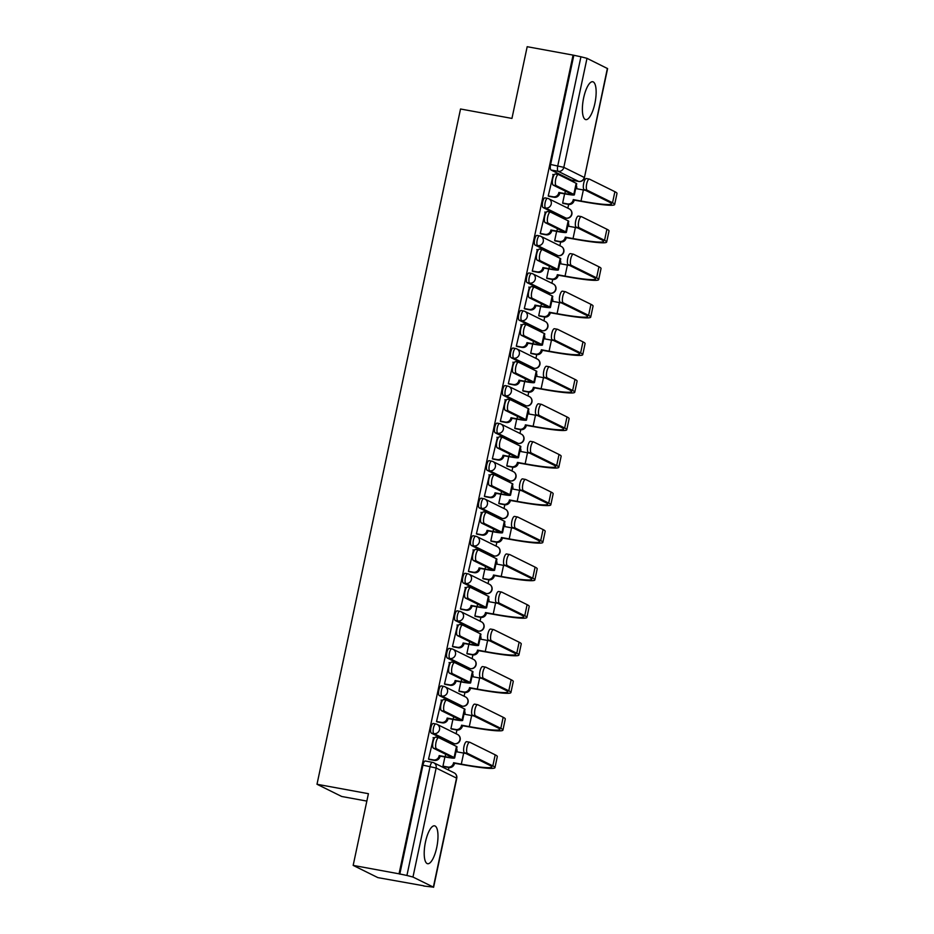 <?xml version="1.0" encoding="UTF-8"?>
<svg xmlns="http://www.w3.org/2000/svg" width="934" height="934" viewBox="0 0 934 934"><rect width="100%" height="100%" fill="white"/><g stroke="black" fill="none" stroke-linecap="round" stroke-linejoin="round"><path stroke-width="1.4" d="M433.388 723.511A4.939 1.553 100.4 0 0 433.259 723.465A4.939 1.553 100.4 0 0 430.924 727.609A4.939 1.553 100.4 0 0 431.345 733.132L433.878 733.599A4.939 1.553 -79.6 0 1 433.458 728.076A4.939 1.553 -79.6 0 1 435.793 723.932A4.939 1.553 -79.6 0 1 435.921 723.978A4.939 4.67 116.3 0 1 439.517 729.629A4.939 4.67 -63.7 0 1 433.878 733.599L454.274 743.686A4.939 4.67 -63.7 0 0 457.485 734.439A4.939 4.939 0 0 1 454.403 743.733A4.939 1.553 -79.6 0 1 454.274 743.686L451.741 743.219L431.345 733.132M441.373 685.965A4.939 1.553 100.4 0 0 441.233 685.918A4.939 1.553 100.4 0 0 438.898 690.063A4.939 1.553 100.4 0 0 439.319 695.596L441.864 696.052A4.939 1.553 -79.6 0 1 441.443 690.53A4.939 1.553 -79.6 0 1 443.767 686.385A4.939 1.553 -79.6 0 1 443.907 686.432A4.939 4.67 116.3 0 1 447.491 692.094A4.939 4.67 -63.7 0 1 441.864 696.052L462.248 706.139A4.939 4.67 -63.7 0 0 465.459 696.904A4.939 4.939 0 0 1 462.388 706.186A4.939 1.553 -79.6 0 1 462.248 706.139L459.715 705.672L439.319 695.596M449.347 648.429A4.939 1.553 100.4 0 0 449.219 648.383A4.939 1.553 100.4 0 0 446.884 652.527A4.939 1.553 100.4 0 0 447.304 658.05L449.838 658.517A4.939 1.553 -79.6 0 1 449.417 652.994A4.939 1.553 -79.6 0 1 451.752 648.85A4.939 1.553 -79.6 0 1 451.881 648.885A4.939 4.67 116.3 0 1 455.477 654.547A4.939 4.67 -63.7 0 1 449.838 658.517L470.234 668.604A4.939 4.67 -63.7 0 0 473.445 659.357A4.939 4.939 0 0 1 470.362 668.639A4.939 1.553 -79.6 0 1 470.234 668.604L467.701 668.137L447.304 658.05M457.333 610.883A4.939 1.553 100.4 0 0 457.193 610.836A4.939 1.553 100.4 0 0 454.858 614.981A4.939 1.553 100.4 0 0 455.278 620.515L457.823 620.97A4.939 1.553 -79.6 0 1 457.403 615.448A4.939 1.553 -79.6 0 1 459.726 611.303A4.939 1.553 -79.6 0 1 459.867 611.35A4.939 4.67 116.3 0 1 463.451 617A4.939 4.67 -63.7 0 1 457.823 620.97L478.208 631.057A4.939 4.67 -63.7 0 0 481.419 621.822A4.939 4.939 0 0 1 478.348 631.104A4.939 1.553 -79.6 0 1 478.208 631.057L475.675 630.59L455.278 620.515M465.307 573.336A4.939 1.553 100.4 0 0 465.179 573.301A4.939 1.553 100.4 0 0 462.844 577.446A4.939 1.553 100.4 0 0 463.264 582.968L465.797 583.435A4.939 1.553 -79.6 0 1 465.377 577.901A4.939 1.553 -79.6 0 1 467.712 573.756A4.939 1.553 -79.6 0 1 467.841 573.803A4.939 4.67 116.3 0 1 471.437 579.465A4.939 4.67 -63.7 0 1 465.797 583.435L486.194 593.51A4.939 4.67 -63.7 0 0 489.404 584.275A4.939 4.939 0 0 1 486.322 593.557A4.939 1.553 -79.6 0 1 486.194 593.51L483.66 593.055L463.264 582.968M473.293 535.801A4.939 1.553 100.4 0 0 473.153 535.754A4.939 1.553 100.4 0 0 470.818 539.899A4.939 1.553 100.4 0 0 471.238 545.421L473.783 545.888A4.939 1.553 -79.6 0 1 473.363 540.366A4.939 1.553 -79.6 0 1 475.686 536.221A4.939 1.553 -79.6 0 1 475.826 536.268A4.939 4.67 116.3 0 1 479.411 541.918A4.939 4.67 -63.7 0 1 473.783 545.888L494.168 555.975A4.939 4.67 -63.7 0 0 497.378 546.729A4.939 4.939 0 0 1 494.308 556.022A4.939 1.553 -79.6 0 1 494.168 555.975L491.634 555.508L471.238 545.421M481.267 498.254A4.939 1.553 100.4 0 0 481.138 498.207A4.939 1.553 100.4 0 0 478.803 502.352A4.939 1.553 100.4 0 0 479.224 507.886L481.757 508.353A4.939 1.553 -79.6 0 1 481.337 502.819A4.939 1.553 -79.6 0 1 483.672 498.674A4.939 1.553 -79.6 0 1 483.8 498.721A4.939 4.67 116.3 0 1 487.396 504.383A4.939 4.67 -63.7 0 1 481.757 508.353L502.153 518.428A4.939 4.67 -63.7 0 0 505.364 509.193A4.939 4.939 0 0 1 502.282 518.475A4.939 1.553 -79.6 0 1 502.153 518.428L499.608 517.973L479.224 507.886M489.253 460.719A4.939 1.553 100.4 0 0 489.112 460.672A4.939 1.553 100.4 0 0 486.777 464.817A4.939 1.553 100.4 0 0 487.198 470.339L489.731 470.806A4.939 1.553 -79.6 0 1 489.323 465.284A4.939 1.553 -79.6 0 1 491.646 461.139A4.939 1.553 -79.6 0 1 491.786 461.186A4.939 4.67 116.3 0 1 495.37 466.837A4.939 4.67 -63.7 0 1 489.731 470.806L510.127 480.893A4.939 4.67 -63.7 0 0 513.338 471.647A4.939 4.939 0 0 1 510.268 480.94A4.939 1.553 -79.6 0 1 510.127 480.893L507.594 480.426L487.198 470.339M497.227 423.172A4.939 1.553 100.4 0 0 497.098 423.125A4.939 1.553 100.4 0 0 494.763 427.27A4.939 1.553 100.4 0 0 495.183 432.804L497.717 433.259A4.939 1.553 -79.6 0 1 497.297 427.737A4.939 1.553 -79.6 0 1 499.632 423.592A4.939 1.553 -79.6 0 1 499.76 423.639A4.939 4.67 116.3 0 1 503.356 429.301A4.939 4.67 -63.7 0 1 497.717 433.259L518.113 443.346A4.939 4.67 -63.7 0 0 521.324 434.112A4.939 4.939 0 0 1 518.242 443.393A4.939 1.553 -79.6 0 1 518.113 443.346L515.568 442.879L495.183 432.804M505.201 385.637A4.939 1.553 100.4 0 0 505.072 385.59A4.939 1.553 100.4 0 0 502.737 389.735A4.939 1.553 100.4 0 0 503.157 395.257L505.691 395.724A4.939 1.553 -79.6 0 1 505.282 390.202A4.939 1.553 -79.6 0 1 507.606 386.057A4.939 1.553 -79.6 0 1 507.746 386.092A4.939 4.67 116.3 0 1 511.33 391.755A4.939 4.67 -63.7 0 1 505.691 395.724L526.087 405.811A4.939 4.67 -63.7 0 0 529.298 396.565A4.939 4.939 0 0 1 526.227 405.846A4.939 1.553 -79.6 0 1 526.087 405.811L523.554 405.344L503.157 395.257M513.186 348.09A4.939 1.553 100.4 0 0 513.058 348.043A4.939 1.553 100.4 0 0 510.723 352.188A4.939 1.553 100.4 0 0 511.143 357.71L513.677 358.177A4.939 1.553 -79.6 0 1 513.256 352.655A4.939 1.553 -79.6 0 1 515.591 348.51A4.939 1.553 -79.6 0 1 515.72 348.557A4.939 4.67 116.3 0 1 519.316 354.208A4.939 4.67 -63.7 0 1 513.677 358.177L534.073 368.265A4.939 4.67 -63.7 0 0 537.284 359.03A4.939 4.939 0 0 1 534.201 368.311A4.939 1.553 -79.6 0 1 534.073 368.265L531.528 367.798L511.143 357.71M521.16 310.543A4.939 1.553 100.4 0 0 521.032 310.508A4.939 1.553 100.4 0 0 518.697 314.653A4.939 1.553 100.4 0 0 519.117 320.175L521.651 320.642A4.939 1.553 -79.6 0 1 521.242 315.108A4.939 1.553 -79.6 0 1 523.565 310.964A4.939 1.553 -79.6 0 1 523.705 311.01A4.939 4.67 116.3 0 1 527.29 316.673A4.939 4.67 -63.7 0 1 521.651 320.642L542.047 330.718A4.939 4.67 -63.7 0 0 545.258 321.483A4.939 4.939 0 0 1 542.187 330.764A4.939 1.553 -79.6 0 1 542.047 330.718L539.513 330.262L519.117 320.175M529.146 273.008A4.939 1.553 100.4 0 0 529.018 272.962A4.939 1.553 100.4 0 0 526.683 277.106A4.939 1.553 100.4 0 0 527.103 282.628L529.636 283.095A4.939 1.553 -79.6 0 1 529.216 277.573A4.939 1.553 -79.6 0 1 531.551 273.428A4.939 1.553 -79.6 0 1 531.679 273.475A4.939 4.67 116.3 0 1 535.275 279.126A4.939 4.67 -63.7 0 1 529.636 283.095L550.033 293.183A4.939 4.67 -63.7 0 0 553.243 283.936A4.939 4.939 0 0 1 550.161 293.229A4.939 1.553 -79.6 0 1 550.033 293.183L547.487 292.716L527.103 282.628M537.12 235.461A4.939 1.553 100.4 0 0 536.992 235.415A4.939 1.553 100.4 0 0 534.657 239.559A4.939 1.553 100.4 0 0 535.077 245.093L537.61 245.56A4.939 1.553 -79.6 0 1 537.202 240.026A4.939 1.553 -79.6 0 1 539.525 235.882A4.939 1.553 -79.6 0 1 539.665 235.928A4.939 4.67 116.3 0 1 543.249 241.591A4.939 4.67 -63.7 0 1 537.61 245.56L558.007 255.636A4.939 4.67 -63.7 0 0 561.217 246.401A4.939 4.939 0 0 1 558.147 255.683A4.939 1.553 -79.6 0 1 558.007 255.636L555.473 255.169L535.077 245.093M545.106 197.926A4.939 1.553 100.4 0 0 544.977 197.88A4.939 1.553 100.4 0 0 542.642 202.024A4.939 1.553 100.4 0 0 543.063 207.546L545.596 208.013A4.939 1.553 -79.6 0 1 545.176 202.491A4.939 1.553 -79.6 0 1 547.511 198.347A4.939 1.553 -79.6 0 1 547.639 198.382A4.939 4.67 116.3 0 1 551.235 204.044A4.939 4.67 -63.7 0 1 545.596 208.013L565.992 218.101A4.939 4.67 -63.7 0 0 569.203 208.854A4.939 4.939 0 0 1 566.121 218.147A4.939 1.553 -79.6 0 1 565.992 218.101L563.447 217.634L543.063 207.546M594.876 103.452A19.264 6.059 100.4 0 0 592.728 81.737A19.264 6.059 100.4 0 0 583.645 97.895A19.264 6.059 100.4 0 0 585.793 119.622A19.264 6.059 100.4 0 0 594.876 103.452M436.715 847.558A19.264 6.059 100.4 0 0 434.567 825.831A19.264 6.059 100.4 0 0 425.472 842.001A19.264 6.059 100.4 0 0 427.62 863.716A19.264 6.059 100.4 0 0 436.715 847.558M353.169 865.398L368.416 793.69L317 784.268L460.532 108.998L511.949 118.42L527.185 46.7L573.067 55.106L399.052 873.815L353.169 865.398L377.885 877.621L423.814 885.817M448.425 770.013L448.95 767.55M453.726 745.075L454.029 743.662M456.131 733.774L456.936 730.003M461.711 707.54L462.015 706.116M464.116 696.239L464.91 692.468M469.685 669.993L469.989 668.581M472.09 658.692L472.896 654.921M477.671 632.458L477.974 631.034M480.076 621.145L480.87 617.386M485.645 594.911L485.949 593.487M488.05 583.61L488.856 579.839M493.631 557.376L493.934 555.952M496.036 546.063L496.83 542.304M501.605 519.829L501.908 518.405M504.01 508.528L504.815 504.757M509.59 482.283L509.894 480.87M511.995 470.981L512.789 467.21M517.564 444.747L517.868 443.323M519.969 433.446L520.775 429.675M525.55 407.201L525.854 405.788M527.955 395.899L528.749 392.128M533.524 369.666L533.828 368.241M535.929 358.352L536.735 354.593M541.51 332.119L541.813 330.694M543.915 320.817L544.709 317.046M549.484 294.584L549.787 293.159M551.889 283.271L552.694 279.5M557.47 257.037L557.773 255.612M559.863 245.735L560.669 241.964M565.444 219.49L565.747 218.077M567.849 208.189L568.654 204.418M573.429 181.955L573.733 180.531M366.84 801.092L341.716 796.492L317 784.268M423.767 886.027L433.364 887.113L412.968 877.038L406.92 875.473L430.095 766.464A4.939 1.553 -79.6 0 1 432.419 762.319A4.939 1.553 -79.6 0 1 432.559 762.366A4.939 4.67 -63.7 0 1 433.726 762.751A4.939 4.939 0 0 0 432.419 762.319L425.274 761.012A4.939 1.553 -79.6 0 1 425.414 761.047M399.052 873.815L406.92 875.473M571.701 180.145A4.939 1.553 -79.6 0 1 571.561 180.134A4.939 1.553 -79.6 0 1 571.433 180.087L551.037 170.011L558.182 171.319A4.939 1.553 -79.6 0 1 557.773 165.785L580.936 56.776L586.996 58.328L607.602 68.602L584.427 177.612L607.38 68.415M580.936 56.776L573.067 55.106M553.302 174.576L548.223 196L549.332 196.397M564.615 193.817L562.63 203.133L563.739 203.519M545.316 212.123L540.237 233.547L541.346 233.944M556.629 231.363L554.656 240.668L555.765 241.065M537.342 249.67L532.263 271.094L533.372 271.479M548.655 268.91L546.67 278.215L547.779 278.612M529.356 287.205L524.278 308.629L525.387 309.026M540.669 306.445L538.696 315.762L539.805 316.147M521.382 324.752L516.304 346.175L517.413 346.561M532.695 343.992L530.71 353.297L531.82 353.694M513.396 362.287L508.318 383.711L509.427 384.108M524.71 381.527L522.736 390.844L523.846 391.229M505.422 399.834L500.344 421.257L501.453 421.654M516.736 419.074L514.751 428.379L515.86 428.776M497.437 437.369L492.358 458.804L493.467 459.189M508.75 456.621L506.777 465.926L507.886 466.323M489.463 474.916L484.384 496.339L485.493 496.736M500.776 494.156L498.791 503.461L499.9 503.858M481.477 512.462L476.398 533.886L477.519 534.271M492.79 531.703L490.817 541.008L491.926 541.405M473.503 549.998L468.424 571.421L469.533 571.818M484.816 569.238L482.831 578.555L483.94 578.94M465.517 587.544L460.439 608.968L461.559 609.353M476.83 606.785L474.857 616.09L475.966 616.487M457.543 625.079L452.465 646.503L453.574 646.9M468.856 644.32L466.872 653.637L467.981 654.022M449.558 662.626L444.479 684.05L445.6 684.447M460.871 681.867L458.898 691.172L460.007 691.569M441.584 700.161L436.505 721.597L437.614 721.982M452.897 719.413L450.912 728.718L452.021 729.115M433.598 737.708L428.519 759.132L429.64 759.529M444.911 756.949L442.938 766.265L444.047 766.651M399.775 874.166L422.939 765.156A4.939 1.553 -79.6 0 1 425.274 761.012M573.791 55.468L550.616 164.477A4.939 1.553 100.4 0 0 551.037 170.011M548.246 195.907L553.162 196.805A4.939 4.67 -63.7 0 0 558.789 192.836L565.806 194.038A12.469 1.062 -168 0 0 574.363 194.832L576.71 183.764A12.469 1.062 -168 0 0 576.161 183.309L558.544 174.588A5.674 1.786 100.4 0 0 558.392 174.541A5.674 1.786 100.4 0 0 555.66 179.562A5.674 1.786 100.4 0 0 556.185 185.668L553.185 185.119A5.674 1.786 -79.6 0 1 552.659 179.013A5.674 1.786 -79.6 0 1 555.391 173.993A5.674 1.786 -79.6 0 1 555.543 174.039M559.805 192.941L559.735 193.303A4.939 4.67 116.3 0 1 554.096 197.272L548.83 196.303M553.185 185.119L570.814 193.828A9.258 0.782 12 0 1 571.223 194.167A9.258 0.782 12 0 1 564.86 193.583L558.871 192.474M552.8 174.483L554.247 174.751M574.363 194.832A12.469 1.062 -168 0 0 573.803 194.377L556.185 185.668M562.653 203.028L567.568 203.939A4.939 4.67 -63.7 0 0 573.207 199.969L581.94 201.487A47.657 4.04 -168 0 0 614.654 204.511L617 193.443A47.657 4.04 -168 0 0 614.887 191.692L589.517 179.153A5.674 1.786 100.4 0 0 589.366 179.095A5.674 1.786 100.4 0 0 586.634 184.115A5.674 1.786 100.4 0 0 587.171 190.221L584.17 189.672A5.674 1.786 -79.6 0 1 583.645 183.566A5.674 1.786 -79.6 0 1 586.377 178.546A5.674 1.786 -79.6 0 1 586.529 178.604M576.336 185.562A4.939 4.67 116.3 0 1 576.652 188.633L576.628 188.715M584.17 189.672L609.54 202.211A44.447 3.771 12 0 1 611.513 203.845A44.447 3.771 12 0 1 581.006 201.02L573.278 199.607M585.536 190.349A44.447 3.771 12 0 1 583.365 189.952L575.694 188.551M574.223 200.074L574.141 200.425A4.939 4.67 116.3 0 1 568.514 204.394L567.568 203.939M563.237 203.437L568.514 204.394M614.654 204.511A47.657 4.04 -168 0 0 612.541 202.76L587.171 190.221M540.261 233.453L545.176 234.352A4.939 4.67 -63.7 0 0 550.815 230.383L557.82 231.585A12.469 1.062 -168 0 0 566.378 232.379L568.736 221.311A12.469 1.062 -168 0 0 568.176 220.844L550.558 212.135A5.674 1.786 100.4 0 0 550.406 212.088A5.674 1.786 100.4 0 0 547.674 217.097A5.674 1.786 100.4 0 0 548.211 223.203L545.211 222.654A5.674 1.786 -79.6 0 1 544.674 216.548A5.674 1.786 -79.6 0 1 547.406 211.539A5.674 1.786 -79.6 0 1 547.569 211.586M551.831 230.488L551.749 230.85A4.939 4.67 116.3 0 1 546.121 234.808L540.844 233.85M545.211 222.654L562.828 231.363A9.258 0.782 12 0 1 563.237 231.714A9.258 0.782 12 0 1 556.886 231.118L550.897 230.021M544.814 212.03L546.262 212.298M566.378 232.379A12.469 1.062 -168 0 0 565.829 231.912L548.211 223.203M532.287 270.988L537.202 271.887A4.939 4.67 -63.7 0 0 542.829 267.918L549.846 269.12A12.469 1.062 -168 0 0 558.404 269.914L560.75 258.846A12.469 1.062 -168 0 0 560.202 258.391L542.584 249.682A5.674 1.786 100.4 0 0 542.432 249.623A5.674 1.786 100.4 0 0 539.7 254.643A5.674 1.786 100.4 0 0 540.226 260.749L537.237 260.201A5.674 1.786 -79.6 0 1 536.7 254.095A5.674 1.786 -79.6 0 1 539.432 249.074A5.674 1.786 -79.6 0 1 539.583 249.133M543.845 268.023L543.775 268.385A4.939 4.67 116.3 0 1 538.136 272.354L532.87 271.385M537.237 260.201L554.854 268.91A9.258 0.782 12 0 1 555.263 269.249A9.258 0.782 12 0 1 548.9 268.665L542.911 267.568M536.84 249.576L538.288 249.833M558.404 269.914A12.469 1.062 -168 0 0 557.843 269.459L540.226 260.749M554.679 240.575L559.594 241.474A4.939 4.67 -63.7 0 0 565.222 237.505L573.966 239.022A47.657 4.04 -168 0 0 606.668 242.058L609.026 230.99A47.657 4.04 -168 0 0 606.913 229.239L581.543 216.688A5.674 1.786 100.4 0 0 581.392 216.641A5.674 1.786 100.4 0 0 578.66 221.65A5.674 1.786 100.4 0 0 579.185 227.756L576.196 227.207A5.674 1.786 -79.6 0 1 575.659 221.101A5.674 1.786 -79.6 0 1 578.391 216.093A5.674 1.786 -79.6 0 1 578.543 216.139M568.351 223.098A4.939 4.67 116.3 0 1 568.666 226.18L568.654 226.262M576.196 227.207L601.554 239.758A44.447 3.771 12 0 1 603.527 241.392A44.447 3.771 12 0 1 573.032 238.567L565.303 237.143M577.551 227.884A44.447 3.771 12 0 1 575.379 227.487L567.72 226.086M566.237 237.61L566.167 237.972A4.939 4.67 116.3 0 1 560.528 241.941L559.594 241.474M555.263 240.972L560.528 241.941M606.668 242.058A47.657 4.04 -168 0 0 604.555 240.307L579.185 227.756M546.694 278.122L551.609 279.021A4.939 4.67 -63.7 0 0 557.248 275.051L565.981 276.569A47.657 4.04 -168 0 0 598.694 279.605L601.041 268.525A47.657 4.04 -168 0 0 598.928 266.774L573.558 254.235A5.674 1.786 100.4 0 0 573.406 254.176A5.674 1.786 100.4 0 0 570.674 259.197A5.674 1.786 100.4 0 0 571.211 265.303L568.211 264.754A5.674 1.786 -79.6 0 1 567.685 258.648A5.674 1.786 -79.6 0 1 570.417 253.628A5.674 1.786 -79.6 0 1 570.569 253.686M560.377 260.644A4.939 4.67 116.3 0 1 560.692 263.727L560.669 263.797M568.211 264.754L593.58 277.293A44.447 3.771 12 0 1 595.553 278.927A44.447 3.771 12 0 1 565.047 276.102L557.318 274.689M569.577 265.431A44.447 3.771 12 0 1 567.405 265.034L559.735 263.633M558.263 275.156L558.182 275.518A4.939 4.67 116.3 0 1 552.554 279.476L551.609 279.021M547.277 278.519L552.554 279.476M598.694 279.605A47.657 4.04 -168 0 0 596.581 277.842L571.211 265.303M524.301 308.535L529.216 309.434A4.939 4.67 -63.7 0 0 534.855 305.465L541.86 306.667A12.469 1.062 -168 0 0 550.418 307.461L552.776 296.393A12.469 1.062 -168 0 0 552.216 295.926L534.598 287.217A5.674 1.786 100.4 0 0 534.446 287.17A5.674 1.786 100.4 0 0 531.715 292.179A5.674 1.786 100.4 0 0 532.252 298.285L529.251 297.736A5.674 1.786 -79.6 0 1 528.714 291.63A5.674 1.786 -79.6 0 1 531.446 286.621A5.674 1.786 -79.6 0 1 531.609 286.668M535.871 305.57L535.789 305.932A4.939 4.67 116.3 0 1 530.162 309.901L524.885 308.932M529.251 297.736L546.869 306.457A9.258 0.782 12 0 1 547.277 306.796A9.258 0.782 12 0 1 540.926 306.2L534.937 305.103M528.854 287.112L530.302 287.38M550.418 307.461A12.469 1.062 -168 0 0 549.869 307.006L532.252 298.285M516.327 346.07L521.242 346.981A4.939 4.67 -63.7 0 0 526.869 343.012L533.886 344.214A12.469 1.062 -168 0 0 542.444 344.996L544.791 333.928A12.469 1.062 -168 0 0 544.242 333.473L526.624 324.763A5.674 1.786 100.4 0 0 526.472 324.705A5.674 1.786 100.4 0 0 523.74 329.725A5.674 1.786 100.4 0 0 524.266 335.831L521.277 335.283A5.674 1.786 -79.6 0 1 520.74 329.177A5.674 1.786 -79.6 0 1 523.472 324.156A5.674 1.786 -79.6 0 1 523.624 324.215M527.885 343.105L527.815 343.467A4.939 4.67 116.3 0 1 522.176 347.436L516.911 346.467M521.277 335.283L538.895 343.992A9.258 0.782 12 0 1 539.303 344.331A9.258 0.782 12 0 1 532.952 343.747L526.951 342.65M520.88 324.658L522.328 324.927M542.444 344.996A12.469 1.062 -168 0 0 541.883 344.541L524.266 335.831M508.341 383.617L513.256 384.516A4.939 4.67 -63.7 0 0 518.895 380.547L525.9 381.749A12.469 1.062 -168 0 0 534.458 382.543L536.817 371.475A12.469 1.062 -168 0 0 536.256 371.02L518.639 362.299A5.674 1.786 100.4 0 0 518.487 362.252A5.674 1.786 100.4 0 0 515.755 367.26A5.674 1.786 100.4 0 0 516.292 373.367L513.291 372.818A5.674 1.786 -79.6 0 1 512.754 366.712A5.674 1.786 -79.6 0 1 515.486 361.703A5.674 1.786 -79.6 0 1 515.65 361.75M519.911 380.652L519.829 381.014A4.939 4.67 116.3 0 1 514.202 384.983L508.925 384.014M513.291 372.818L530.909 381.539A9.258 0.782 12 0 1 531.318 381.878A9.258 0.782 12 0 1 524.966 381.282L518.977 380.185M512.894 362.194L514.342 362.462M534.458 382.543A12.469 1.062 -168 0 0 533.909 382.088L516.292 373.367M538.72 315.657L543.635 316.556A4.939 4.67 -63.7 0 0 549.262 312.586L558.007 314.104A47.657 4.04 -168 0 0 590.708 317.14L593.067 306.072A47.657 4.04 -168 0 0 590.953 304.321L565.584 291.77A5.674 1.786 100.4 0 0 565.432 291.723A5.674 1.786 100.4 0 0 562.7 296.743A5.674 1.786 100.4 0 0 563.225 302.849L560.237 302.301A5.674 1.786 -79.6 0 1 559.699 296.195A5.674 1.786 -79.6 0 1 562.431 291.175A5.674 1.786 -79.6 0 1 562.583 291.221M552.391 298.191A4.939 4.67 116.3 0 1 552.706 301.262L552.694 301.343M560.237 302.301L585.595 314.84A44.447 3.771 12 0 1 587.568 316.474A44.447 3.771 12 0 1 557.073 313.649L549.344 312.236M561.591 302.966A44.447 3.771 12 0 1 559.419 302.581L551.76 301.168M550.278 312.692L550.208 313.053A4.939 4.67 116.3 0 1 544.569 317.023L543.635 316.556M539.303 316.054L544.569 317.023M590.708 317.14A47.657 4.04 -168 0 0 588.595 315.388L563.225 302.849M530.734 353.204L535.649 354.103A4.939 4.67 -63.7 0 0 541.288 350.133L550.021 351.651A47.657 4.04 -168 0 0 582.734 354.687L585.081 343.607A47.657 4.04 -168 0 0 582.968 341.856L557.598 329.317A5.674 1.786 100.4 0 0 557.446 329.27A5.674 1.786 100.4 0 0 554.714 334.279A5.674 1.786 100.4 0 0 555.251 340.385L552.251 339.836A5.674 1.786 -79.6 0 1 551.725 333.73A5.674 1.786 -79.6 0 1 554.457 328.721A5.674 1.786 -79.6 0 1 554.609 328.768M544.417 335.726A4.939 4.67 116.3 0 1 544.732 338.808L544.709 338.89M552.251 339.836L577.621 352.375A44.447 3.771 12 0 1 579.594 354.021A44.447 3.771 12 0 1 549.087 351.184L541.358 349.771M553.617 340.513A44.447 3.771 12 0 1 551.445 340.116L543.775 338.715M542.304 350.238L542.222 350.6A4.939 4.67 116.3 0 1 536.595 354.57L535.649 354.103M531.318 353.601L536.595 354.57M582.734 354.687A47.657 4.04 -168 0 0 580.621 352.935L555.251 340.385M522.76 390.739L527.675 391.65A4.939 4.67 -63.7 0 0 533.302 387.68L542.047 389.198A47.657 4.04 -168 0 0 574.749 392.222L577.107 381.154A47.657 4.04 -168 0 0 574.994 379.402L549.624 366.864A5.674 1.786 100.4 0 0 549.472 366.805A5.674 1.786 100.4 0 0 546.74 371.825A5.674 1.786 100.4 0 0 547.266 377.931L544.277 377.383A5.674 1.786 -79.6 0 1 543.74 371.277A5.674 1.786 -79.6 0 1 546.472 366.256A5.674 1.786 -79.6 0 1 546.623 366.315M536.431 373.273A4.939 4.67 116.3 0 1 536.746 376.344L536.735 376.425M544.277 377.383L569.635 389.922A44.447 3.771 12 0 1 571.608 391.556A44.447 3.771 12 0 1 541.113 388.731L533.384 387.318M545.631 378.048A44.447 3.771 12 0 1 543.46 377.663L535.801 376.25M534.318 387.773L534.248 388.135A4.939 4.67 116.3 0 1 528.609 392.105L527.675 391.65M523.344 391.136L528.609 392.105M574.749 392.222A47.657 4.04 -168 0 0 572.635 390.47L547.266 377.931M500.367 421.152L505.282 422.063A4.939 4.67 -63.7 0 0 510.91 418.093L517.926 419.296A12.469 1.062 -168 0 0 526.484 420.09L528.831 409.01A12.469 1.062 -168 0 0 528.282 408.555L510.664 399.845A5.674 1.786 100.4 0 0 510.513 399.799A5.674 1.786 100.4 0 0 507.781 404.807A5.674 1.786 100.4 0 0 508.306 410.913L505.317 410.365A5.674 1.786 -79.6 0 1 504.78 404.259A5.674 1.786 -79.6 0 1 507.512 399.238A5.674 1.786 -79.6 0 1 507.664 399.297M511.925 418.198L511.855 418.549A4.939 4.67 116.3 0 1 506.216 422.518L500.951 421.561M505.317 410.365L522.935 419.074A9.258 0.782 12 0 1 523.344 419.413A9.258 0.782 12 0 1 516.992 418.829L510.991 417.731M504.92 399.74L506.368 400.009M526.484 420.09A12.469 1.062 -168 0 0 525.924 419.623L508.306 410.913M514.774 428.286L519.689 429.185A4.939 4.67 -63.7 0 0 525.328 425.215L534.061 426.733A47.657 4.04 -168 0 0 566.775 429.768L569.121 418.701A47.657 4.04 -168 0 0 567.008 416.938L541.638 404.399A5.674 1.786 100.4 0 0 541.486 404.352A5.674 1.786 100.4 0 0 538.755 409.361A5.674 1.786 100.4 0 0 539.292 415.467L536.291 414.918A5.674 1.786 -79.6 0 1 535.766 408.812A5.674 1.786 -79.6 0 1 538.498 403.803A5.674 1.786 -79.6 0 1 538.649 403.85M528.457 410.808A4.939 4.67 116.3 0 1 528.772 413.89L528.749 413.972M536.291 414.918L561.661 427.468A44.447 3.771 12 0 1 563.634 429.103A44.447 3.771 12 0 1 533.127 426.278L525.398 424.853M537.657 415.595A44.447 3.771 12 0 1 535.486 415.198L527.815 413.797M526.344 425.32L526.262 425.682A4.939 4.67 116.3 0 1 520.635 429.652L519.689 429.185M515.358 428.683L520.635 429.652M566.775 429.768A47.657 4.04 -168 0 0 564.661 428.017L539.292 415.467M492.381 458.699L497.297 459.598A4.939 4.67 -63.7 0 0 502.936 455.629L509.941 456.831A12.469 1.062 -168 0 0 518.498 457.625L520.857 446.557A12.469 1.062 -168 0 0 520.296 446.102L502.679 437.381A5.674 1.786 100.4 0 0 502.527 437.334A5.674 1.786 100.4 0 0 499.795 442.354A5.674 1.786 100.4 0 0 500.332 448.46L497.332 447.911A5.674 1.786 -79.6 0 1 496.795 441.805A5.674 1.786 -79.6 0 1 499.538 436.785A5.674 1.786 -79.6 0 1 499.69 436.832M503.951 455.734L503.87 456.096A4.939 4.67 116.3 0 1 498.242 460.065L492.965 459.096M497.332 447.911L514.949 456.621A9.258 0.782 12 0 1 515.358 456.959A9.258 0.782 12 0 1 509.007 456.376L503.017 455.267M496.935 437.287L498.382 437.544M518.498 457.625A12.469 1.062 -168 0 0 517.95 457.17L500.332 448.46M506.8 465.821L511.715 466.731A4.939 4.67 -63.7 0 0 517.343 462.762L526.087 464.28A47.657 4.04 -168 0 0 558.789 467.304L561.147 456.236A47.657 4.04 -168 0 0 559.034 454.484L533.664 441.945A5.674 1.786 100.4 0 0 533.512 441.887A5.674 1.786 100.4 0 0 530.781 446.907A5.674 1.786 100.4 0 0 531.306 453.013L528.317 452.465A5.674 1.786 -79.6 0 1 527.78 446.359A5.674 1.786 -79.6 0 1 530.512 441.338A5.674 1.786 -79.6 0 1 530.664 441.397M520.471 448.355A4.939 4.67 116.3 0 1 520.787 451.426L520.775 451.507M528.317 452.465L553.675 465.004A44.447 3.771 12 0 1 555.648 466.638A44.447 3.771 12 0 1 525.153 463.813L517.424 462.4M529.683 453.142A44.447 3.771 12 0 1 527.5 452.745L519.841 451.344M518.358 462.867L518.288 463.217A4.939 4.67 116.3 0 1 512.649 467.187L511.715 466.731M507.384 466.229L512.649 467.187M558.789 467.304A47.657 4.04 -168 0 0 556.676 465.552L531.306 453.013M484.407 496.246L489.323 497.145A4.939 4.67 -63.7 0 0 494.962 493.175L501.967 494.378A12.469 1.062 -168 0 0 510.524 495.172L512.871 484.104A12.469 1.062 -168 0 0 512.322 483.637L494.705 474.927A5.674 1.786 100.4 0 0 494.553 474.881A5.674 1.786 100.4 0 0 491.821 479.889A5.674 1.786 100.4 0 0 492.346 485.995L489.358 485.447A5.674 1.786 -79.6 0 1 488.821 479.34A5.674 1.786 -79.6 0 1 491.553 474.332A5.674 1.786 -79.6 0 1 491.704 474.379M495.966 493.28L495.896 493.642A4.939 4.67 116.3 0 1 490.257 497.612L484.991 496.643M489.358 485.447L506.975 494.156A9.258 0.782 12 0 1 507.384 494.506A9.258 0.782 12 0 1 501.033 493.911L495.032 492.813M488.961 474.822L490.408 475.091M510.524 495.172A12.469 1.062 -168 0 0 509.964 494.705L492.346 485.995M498.814 503.368L503.73 504.267A4.939 4.67 -63.7 0 0 509.369 500.297L518.101 501.815A47.657 4.04 -168 0 0 550.815 504.85L553.162 493.782A47.657 4.04 -168 0 0 551.048 492.031L525.69 479.481A5.674 1.786 100.4 0 0 525.527 479.434A5.674 1.786 100.4 0 0 522.795 484.442A5.674 1.786 100.4 0 0 523.332 490.548L520.331 490A5.674 1.786 -79.6 0 1 519.806 483.894A5.674 1.786 -79.6 0 1 522.538 478.885A5.674 1.786 -79.6 0 1 522.69 478.932M512.497 485.89A4.939 4.67 116.3 0 1 512.813 488.972L512.789 489.054M520.331 490L545.701 502.55A44.447 3.771 12 0 1 547.674 504.185A44.447 3.771 12 0 1 517.167 501.36L509.45 499.935M521.697 490.677A44.447 3.771 12 0 1 519.526 490.292L511.855 488.879M510.384 500.402L510.303 500.764A4.939 4.67 116.3 0 1 504.675 504.734L503.73 504.267M499.398 503.765L504.675 504.734M550.815 504.85A47.657 4.04 -168 0 0 548.702 503.099L523.332 490.548M476.422 533.781L481.337 534.68A4.939 4.67 -63.7 0 0 486.976 530.722L493.981 531.913A12.469 1.062 -168 0 0 502.539 532.707L504.897 521.639A12.469 1.062 -168 0 0 504.337 521.184L486.719 512.474A5.674 1.786 100.4 0 0 486.567 512.416A5.674 1.786 100.4 0 0 483.835 517.436A5.674 1.786 100.4 0 0 484.372 523.542L481.372 522.993A5.674 1.786 -79.6 0 1 480.847 516.887A5.674 1.786 -79.6 0 1 483.578 511.867A5.674 1.786 -79.6 0 1 483.73 511.925M487.992 530.816L487.91 531.177A4.939 4.67 116.3 0 1 482.283 535.147L477.005 534.178M481.372 522.993L498.989 531.703A9.258 0.782 12 0 1 499.398 532.041A9.258 0.782 12 0 1 493.047 531.458L487.058 530.36M480.975 512.369L482.423 512.626M502.539 532.707A12.469 1.062 -168 0 0 501.99 532.252L484.372 523.542M490.84 540.914L495.756 541.813A4.939 4.67 -63.7 0 0 501.383 537.844L510.127 539.362A47.657 4.04 -168 0 0 542.829 542.397L545.187 531.318A47.657 4.04 -168 0 0 543.074 529.566L517.705 517.027A5.674 1.786 100.4 0 0 517.553 516.981A5.674 1.786 100.4 0 0 514.821 521.989A5.674 1.786 100.4 0 0 515.346 528.095L512.357 527.547A5.674 1.786 -79.6 0 1 511.82 521.441A5.674 1.786 -79.6 0 1 514.552 516.42A5.674 1.786 -79.6 0 1 514.704 516.479M504.512 523.437A4.939 4.67 116.3 0 1 504.827 526.519L504.815 526.589M512.357 527.547L537.715 540.086A44.447 3.771 12 0 1 539.689 541.72A44.447 3.771 12 0 1 509.193 538.895L501.465 537.482M513.723 528.224A44.447 3.771 12 0 1 511.54 527.827L503.881 526.426M502.399 537.949L502.329 538.311A4.939 4.67 116.3 0 1 496.69 542.28L495.756 541.813M491.424 541.311L496.69 542.28M542.829 542.397A47.657 4.04 -168 0 0 540.716 540.634L515.346 528.095M468.448 571.328L473.363 572.227A4.939 4.67 -63.7 0 0 479.002 568.257L486.007 569.46A12.469 1.062 -168 0 0 494.565 570.254L496.911 559.186A12.469 1.062 -168 0 0 496.363 558.719L478.745 550.009A5.674 1.786 100.4 0 0 478.593 549.963A5.674 1.786 100.4 0 0 475.861 554.971A5.674 1.786 100.4 0 0 476.387 561.077L473.398 560.528A5.674 1.786 -79.6 0 1 472.861 554.422A5.674 1.786 -79.6 0 1 475.593 549.414A5.674 1.786 -79.6 0 1 475.745 549.461M480.006 568.362L479.936 568.724A4.939 4.67 116.3 0 1 474.297 572.694L469.031 571.725M473.398 560.528L491.015 569.25A9.258 0.782 12 0 1 491.424 569.588A9.258 0.782 12 0 1 485.073 568.993L479.072 567.895M473.001 549.904L474.449 550.173M494.565 570.254A12.469 1.062 -168 0 0 494.004 569.798L476.387 561.077M482.855 578.45L487.77 579.349A4.939 4.67 -63.7 0 0 493.409 575.391L502.142 576.908A47.657 4.04 -168 0 0 534.855 579.932L537.202 568.864A47.657 4.04 -168 0 0 535.089 567.113L509.731 554.562A5.674 1.786 100.4 0 0 509.567 554.516A5.674 1.786 100.4 0 0 506.835 559.536A5.674 1.786 100.4 0 0 507.372 565.642L504.372 565.093A5.674 1.786 -79.6 0 1 503.846 558.987A5.674 1.786 -79.6 0 1 506.578 553.967A5.674 1.786 -79.6 0 1 506.73 554.014M496.538 560.984A4.939 4.67 116.3 0 1 496.853 564.054L496.83 564.136M504.372 565.093L529.741 577.632A44.447 3.771 12 0 1 531.715 579.267A44.447 3.771 12 0 1 501.208 576.441L493.491 575.029M505.738 565.759A44.447 3.771 12 0 1 503.566 565.374L495.896 563.961M494.425 575.484L494.343 575.846A4.939 4.67 116.3 0 1 488.716 579.816L487.77 579.349M483.438 578.846L488.716 579.816M534.855 579.932A47.657 4.04 -168 0 0 532.742 578.181L507.372 565.642M460.462 608.863L465.377 609.774A4.939 4.67 -63.7 0 0 471.016 605.804L478.021 607.007A12.469 1.062 -168 0 0 486.579 607.789L488.937 596.721A12.469 1.062 -168 0 0 488.377 596.266L470.759 587.556A5.674 1.786 100.4 0 0 470.608 587.498A5.674 1.786 100.4 0 0 467.876 592.518A5.674 1.786 100.4 0 0 468.413 598.624L465.412 598.075A5.674 1.786 -79.6 0 1 464.887 591.969A5.674 1.786 -79.6 0 1 467.619 586.949A5.674 1.786 -79.6 0 1 467.771 587.007M472.032 605.897L471.95 606.259A4.939 4.67 116.3 0 1 466.323 610.229L461.046 609.272M465.412 598.075L483.03 606.785A9.258 0.782 12 0 1 483.438 607.123A9.258 0.782 12 0 1 477.087 606.54L471.098 605.442M465.015 587.451L466.463 587.719M486.579 607.789A12.469 1.062 -168 0 0 486.03 607.334L468.413 598.624M474.881 615.996L479.796 616.895A4.939 4.67 -63.7 0 0 485.423 612.926L494.168 614.444A47.657 4.04 -168 0 0 526.869 617.479L529.228 606.411A47.657 4.04 -168 0 0 527.115 604.648L501.745 592.109A5.674 1.786 100.4 0 0 501.593 592.063A5.674 1.786 100.4 0 0 498.861 597.071A5.674 1.786 100.4 0 0 499.386 603.177L496.398 602.628A5.674 1.786 -79.6 0 1 495.861 596.522A5.674 1.786 -79.6 0 1 498.593 591.514A5.674 1.786 -79.6 0 1 498.744 591.561M488.552 598.519A4.939 4.67 116.3 0 1 488.867 601.601L488.856 601.683M496.398 602.628L521.756 615.179A44.447 3.771 12 0 1 523.729 616.814A44.447 3.771 12 0 1 493.234 613.977L485.505 612.564M497.764 603.306A44.447 3.771 12 0 1 495.58 602.909L487.922 601.508M486.439 613.031L486.369 613.393A4.939 4.67 116.3 0 1 480.73 617.362L479.796 616.895M475.464 616.393L480.73 617.362M526.869 617.479A47.657 4.04 -168 0 0 524.756 615.728L499.386 603.177M452.488 646.41L457.403 647.309A4.939 4.67 -63.7 0 0 463.042 643.339L470.047 644.542A12.469 1.062 -168 0 0 478.605 645.336L480.952 634.268A12.469 1.062 -168 0 0 480.403 633.812L462.785 625.091A5.674 1.786 100.4 0 0 462.634 625.044A5.674 1.786 100.4 0 0 459.902 630.065A5.674 1.786 100.4 0 0 460.427 636.171L457.438 635.61A5.674 1.786 -79.6 0 1 456.901 629.504A5.674 1.786 -79.6 0 1 459.633 624.496A5.674 1.786 -79.6 0 1 459.785 624.542M464.046 643.444L463.976 643.806A4.939 4.67 116.3 0 1 458.337 647.776L453.072 646.807M457.438 635.61L475.056 644.332A9.258 0.782 12 0 1 475.464 644.67A9.258 0.782 12 0 1 469.113 644.075L463.112 642.977M457.041 624.986L458.489 625.255M478.605 645.336A12.469 1.062 -168 0 0 478.045 644.88L460.427 636.171M466.895 653.531L471.81 654.442A4.939 4.67 -63.7 0 0 477.449 650.473L486.182 651.99A47.657 4.04 -168 0 0 518.895 655.014L521.242 643.946A47.657 4.04 -168 0 0 519.129 642.195L493.771 629.656A5.674 1.786 100.4 0 0 493.607 629.598A5.674 1.786 100.4 0 0 490.875 634.618A5.674 1.786 100.4 0 0 491.412 640.724L488.412 640.175A5.674 1.786 -79.6 0 1 487.887 634.069A5.674 1.786 -79.6 0 1 490.619 629.049A5.674 1.786 -79.6 0 1 490.77 629.107M480.578 636.066A4.939 4.67 116.3 0 1 480.893 639.136L480.87 639.218M488.412 640.175L513.782 652.714A44.447 3.771 12 0 1 515.755 654.349A44.447 3.771 12 0 1 485.248 651.523L477.531 650.111M489.778 640.852A44.447 3.771 12 0 1 487.606 640.455L479.936 639.054M478.465 650.566L478.383 650.928A4.939 4.67 116.3 0 1 472.756 654.897L471.81 654.442M467.479 653.94L472.756 654.897M518.895 655.014A47.657 4.04 -168 0 0 516.782 653.263L491.412 640.724M444.502 683.957L449.417 684.856A4.939 4.67 -63.7 0 0 455.056 680.886L462.061 682.089A12.469 1.062 -168 0 0 470.619 682.882L472.978 671.803A12.469 1.062 -168 0 0 472.417 671.348L454.8 662.638A5.674 1.786 100.4 0 0 454.648 662.591A5.674 1.786 100.4 0 0 451.916 667.6A5.674 1.786 100.4 0 0 452.453 673.706L449.452 673.157A5.674 1.786 -79.6 0 1 448.927 667.051A5.674 1.786 -79.6 0 1 451.659 662.043A5.674 1.786 -79.6 0 1 451.811 662.089M456.072 680.991L455.99 681.353A4.939 4.67 116.3 0 1 450.363 685.311L445.086 684.353M449.452 673.157L467.07 681.867A9.258 0.782 12 0 1 467.479 682.205A9.258 0.782 12 0 1 461.127 681.622L455.138 680.524M449.056 662.533L450.503 662.801M470.619 682.882A12.469 1.062 -168 0 0 470.071 682.415L452.453 673.706M458.921 691.078L463.836 691.977A4.939 4.67 -63.7 0 0 469.463 688.008L478.208 689.525A47.657 4.04 -168 0 0 510.91 692.561L513.268 681.493A47.657 4.04 -168 0 0 511.155 679.742L485.785 667.191A5.674 1.786 100.4 0 0 485.633 667.145A5.674 1.786 100.4 0 0 482.901 672.153A5.674 1.786 100.4 0 0 483.427 678.259L480.438 677.71A5.674 1.786 -79.6 0 1 479.901 671.604A5.674 1.786 -79.6 0 1 482.633 666.596A5.674 1.786 -79.6 0 1 482.785 666.643M472.592 673.601A4.939 4.67 116.3 0 1 472.908 676.683L472.896 676.765M480.438 677.71L505.796 690.261A44.447 3.771 12 0 1 507.769 691.896A44.447 3.771 12 0 1 477.274 689.07L469.545 687.646M481.804 678.388A44.447 3.771 12 0 1 479.621 677.991L471.962 676.59M470.479 688.113L470.409 688.475A4.939 4.67 116.3 0 1 464.77 692.444L463.836 691.977M459.505 691.475L464.77 692.444M510.91 692.561A47.657 4.04 -168 0 0 508.796 690.81L483.427 678.259M436.528 721.492L441.443 722.391A4.939 4.67 -63.7 0 0 447.082 718.421L454.087 719.624A12.469 1.062 -168 0 0 462.645 720.418L464.992 709.35A12.469 1.062 -168 0 0 464.443 708.894L446.826 700.185A5.674 1.786 100.4 0 0 446.674 700.126A5.674 1.786 100.4 0 0 443.942 705.147A5.674 1.786 100.4 0 0 444.467 711.253L441.478 710.704A5.674 1.786 -79.6 0 1 440.941 704.598A5.674 1.786 -79.6 0 1 443.673 699.578A5.674 1.786 -79.6 0 1 443.825 699.624M448.087 718.526L448.016 718.888A4.939 4.67 116.3 0 1 442.377 722.858L437.112 721.889M441.478 710.704L459.096 719.413A9.258 0.782 12 0 1 459.505 719.752A9.258 0.782 12 0 1 453.153 719.168L447.152 718.071M441.082 700.08L442.529 700.337M462.645 720.418A12.469 1.062 -168 0 0 462.085 719.962L444.467 711.253M450.935 728.625L455.85 729.524A4.939 4.67 -63.7 0 0 461.489 725.555L470.222 727.072A47.657 4.04 -168 0 0 502.936 730.096L505.282 719.028A47.657 4.04 -168 0 0 503.169 717.277L477.811 704.738A5.674 1.786 100.4 0 0 477.648 704.68A5.674 1.786 100.4 0 0 474.916 709.7A5.674 1.786 100.4 0 0 475.453 715.806L472.452 715.257A5.674 1.786 -79.6 0 1 471.927 709.151A5.674 1.786 -79.6 0 1 474.659 704.131A5.674 1.786 -79.6 0 1 474.811 704.189M464.618 711.148A4.939 4.67 116.3 0 1 464.934 714.23L464.91 714.3M472.452 715.257L497.822 727.796A44.447 3.771 12 0 1 499.795 729.431A44.447 3.771 12 0 1 469.288 726.605L461.571 725.193M473.818 715.934A44.447 3.771 12 0 1 471.647 715.537L463.976 714.136M462.505 725.66L462.423 726.022A4.939 4.67 116.3 0 1 456.796 729.979L455.85 729.524M451.519 729.022L456.796 729.979M502.936 730.096A47.657 4.04 -168 0 0 500.822 728.345L475.453 715.806M428.543 759.038L433.458 759.937A4.939 4.67 -63.7 0 0 439.097 755.968L446.102 757.17A12.469 1.062 -168 0 0 454.66 757.964L457.018 746.896A12.469 1.062 -168 0 0 456.457 746.429L438.84 737.72A5.674 1.786 100.4 0 0 438.688 737.673A5.674 1.786 100.4 0 0 435.956 742.682A5.674 1.786 100.4 0 0 436.493 748.788L433.493 748.239A5.674 1.786 -79.6 0 1 432.967 742.133A5.674 1.786 -79.6 0 1 435.699 737.124A5.674 1.786 -79.6 0 1 435.851 737.171M440.112 756.073L440.031 756.435A4.939 4.67 116.3 0 1 434.403 760.404L429.126 759.435M433.493 748.239L451.11 756.949A9.258 0.782 12 0 1 451.519 757.299A9.258 0.782 12 0 1 445.168 756.703L439.178 755.606M433.096 737.615L434.543 737.883M454.66 757.964A12.469 1.062 -168 0 0 454.111 757.509L436.493 748.788M442.961 766.16L447.876 767.059A4.939 4.67 -63.7 0 0 453.504 763.09L462.248 764.607A47.657 4.04 -168 0 0 494.95 767.643L497.308 756.575A47.657 4.04 -168 0 0 495.195 754.824L469.825 742.273A5.674 1.786 100.4 0 0 469.674 742.226A5.674 1.786 100.4 0 0 466.942 747.247A5.674 1.786 100.4 0 0 467.479 753.353L464.478 752.792A5.674 1.786 -79.6 0 1 463.941 746.686A5.674 1.786 -79.6 0 1 466.673 741.678A5.674 1.786 -79.6 0 1 466.825 741.724M456.633 748.683A4.939 4.67 116.3 0 1 456.948 751.765L456.936 751.847M464.478 752.792L489.836 765.343A44.447 3.771 12 0 1 491.809 766.977A44.447 3.771 12 0 1 461.314 764.152L453.585 762.739M465.844 753.469A44.447 3.771 12 0 1 463.661 753.084L456.002 751.672M454.519 763.195L454.449 763.557A4.939 4.67 116.3 0 1 448.81 767.526L447.876 767.059M443.545 766.557L448.81 767.526M494.95 767.643A47.657 4.04 -168 0 0 492.837 765.892L467.479 753.353M433.364 887.113L456.539 778.104L436.143 768.017L412.968 877.038M571.433 180.087L578.578 181.406L558.182 171.319A4.939 4.67 116.3 0 0 563.821 167.349L584.217 177.437A4.939 4.67 116.3 0 1 578.578 181.406A4.939 1.553 -79.6 0 0 578.718 181.441A4.939 4.939 0 0 0 584.427 177.612M586.996 58.328L563.821 167.349L550.616 164.477M566.296 218.147A4.939 1.553 -79.6 0 1 566.121 218.147L563.587 217.68M558.322 255.683A4.939 1.553 -79.6 0 1 558.147 255.683L555.602 255.215M550.336 293.229A4.939 1.553 -79.6 0 1 550.161 293.229L547.628 292.762M542.362 330.764A4.939 1.553 -79.6 0 1 542.187 330.764L539.642 330.297M534.376 368.311A4.939 1.553 -79.6 0 1 534.201 368.311L531.668 367.844M526.402 405.846A4.939 1.553 -79.6 0 1 526.227 405.846L523.682 405.391M518.417 443.393A4.939 1.553 -79.6 0 1 518.242 443.393L515.708 442.926M510.443 480.94A4.939 1.553 -79.6 0 1 510.268 480.94L507.722 480.473M502.457 518.475A4.939 1.553 -79.6 0 1 502.282 518.475L499.748 518.008M494.483 556.022A4.939 1.553 -79.6 0 1 494.308 556.022L491.763 555.555M486.497 593.557A4.939 1.553 -79.6 0 1 486.322 593.557L483.789 593.09M478.523 631.104A4.939 1.553 -79.6 0 1 478.348 631.104L475.803 630.637M470.538 668.651A4.939 1.553 -79.6 0 1 470.362 668.639L467.829 668.184M462.563 706.186A4.939 1.553 -79.6 0 1 462.388 706.186L459.843 705.719M454.578 743.733A4.939 1.553 -79.6 0 1 454.403 743.733L451.869 743.266M578.893 181.441A4.939 1.553 -79.6 0 1 578.718 181.441L571.561 180.134M422.939 765.156L436.143 768.017A4.939 4.67 -63.7 0 0 433.726 762.751L454.111 772.827A4.939 4.67 -63.7 0 1 456.539 778.104L456.761 778.279A4.939 4.939 0 0 0 454.111 772.827M565.385 191.143L564.86 193.583M553.162 196.805L554.096 197.272M558.789 192.836L559.735 193.303M576.161 183.309L573.803 194.377M576.652 188.633L575.764 188.201M581.006 201.02L583.365 189.952M574.141 200.425L573.207 199.969M612.541 202.76L614.887 191.692M557.4 228.69L556.886 231.118M545.176 234.352L546.121 234.808M550.815 230.383L551.749 230.85M568.176 220.844L565.829 231.912M549.426 266.225L548.9 268.665M537.202 271.887L538.136 272.354M542.829 267.918L543.775 268.385M560.202 258.391L557.843 269.459M568.666 226.18L567.79 225.748M573.032 238.567L575.379 227.487M566.167 237.972L565.222 237.505M604.555 240.307L606.913 229.239M560.692 263.727L559.805 263.283M565.047 276.102L567.405 265.034M558.182 275.518L557.248 275.051M596.581 277.842L598.928 266.774M541.44 303.772L540.926 306.2M529.216 309.434L530.162 309.901M534.855 305.465L535.789 305.932M552.216 295.926L549.869 307.006M533.466 341.307L532.952 343.747M521.242 346.981L522.176 347.436M526.869 343.012L527.815 343.467M544.242 333.473L541.883 344.541M525.48 378.854L524.966 381.282M513.256 384.516L514.202 384.983M518.895 380.547L519.829 381.014M536.256 371.02L533.909 382.088M552.706 301.262L551.831 300.83M557.073 313.649L559.419 302.581M550.208 313.053L549.262 312.586M588.595 315.388L590.953 304.321M544.732 338.808L543.845 338.365M549.087 351.184L551.445 340.116M542.222 350.6L541.288 350.133M580.621 352.935L582.968 341.856M536.746 376.344L535.871 375.912M541.113 388.731L543.46 377.663M534.248 388.135L533.302 387.68M572.635 390.47L574.994 379.402M517.506 416.389L516.992 418.829M505.282 422.063L506.216 422.518M510.91 418.093L511.855 418.549M528.282 408.555L525.924 419.623M528.772 413.89L527.885 413.458M533.127 426.278L535.486 415.198M526.262 425.682L525.328 425.215M564.661 428.017L567.008 416.938M509.52 453.936L509.007 456.376M497.297 459.598L498.242 460.065M502.936 455.629L503.87 456.096M520.296 446.102L517.95 457.17M520.787 451.426L519.911 450.994M525.153 463.813L527.5 452.745M518.288 463.217L517.343 462.762M556.676 465.552L559.034 454.484M501.546 491.482L501.033 493.911M489.323 497.145L490.257 497.612M494.962 493.175L495.896 493.642M512.322 483.637L509.964 494.705M512.813 488.972L511.937 488.54M517.167 501.36L519.526 490.292M510.303 500.764L509.369 500.297M548.702 503.099L551.048 492.031M493.561 529.018L493.047 531.458M481.337 534.68L482.283 535.147M486.976 530.722L487.91 531.177M504.337 521.184L501.99 532.252M504.827 526.519L503.951 526.076M509.193 538.895L511.54 527.827M502.329 538.311L501.383 537.844M540.716 540.634L543.074 529.566M485.587 566.564L485.073 568.993M473.363 572.227L474.297 572.694M479.002 568.257L479.936 568.724M496.363 558.719L494.004 569.798M496.853 564.054L495.977 563.622M501.208 576.441L503.566 565.374M494.343 575.846L493.409 575.391M532.742 578.181L535.089 567.113M477.601 604.1L477.087 606.54M465.377 609.774L466.323 610.229M471.016 605.804L471.95 606.259M488.377 596.266L486.03 607.334M488.867 601.601L487.992 601.169M493.234 613.977L495.58 602.909M486.369 613.393L485.423 612.926M524.756 615.728L527.115 604.648M469.627 641.646L469.113 644.075M457.403 647.309L458.337 647.776M463.042 643.339L463.976 643.806M480.403 633.812L478.045 644.88M480.893 639.136L480.018 638.704M485.248 651.523L487.606 640.455M478.383 650.928L477.449 650.473M516.782 653.263L519.129 642.195M461.641 679.181L461.127 681.622M449.417 684.856L450.363 685.311M455.056 680.886L455.99 681.353M472.417 671.348L470.071 682.415M472.908 676.683L472.032 676.251M477.274 689.07L479.621 677.991M470.409 688.475L469.463 688.008M508.796 690.81L511.155 679.742M453.667 716.728L453.153 719.168M441.443 722.391L442.377 722.858M447.082 718.421L448.016 718.888M464.443 708.894L462.085 719.962M464.934 714.23L464.058 713.786M469.288 726.605L471.647 715.537M462.423 726.022L461.489 725.555M500.822 728.345L503.169 717.277M445.681 754.275L445.168 756.703M433.458 759.937L434.403 760.404M439.097 755.968L440.031 756.435M456.457 746.429L454.111 757.509M456.948 751.765L456.072 751.333M461.314 764.152L463.661 753.084M454.449 763.557L453.504 763.09M492.837 765.892L495.195 754.824M433.259 723.465L435.793 723.932A4.939 4.939 0 0 1 437.089 724.364L457.485 734.439M441.233 685.918L443.767 686.385A4.939 4.939 0 0 1 445.074 686.817L465.459 696.904M449.219 648.383L451.752 648.85A4.939 4.939 0 0 1 453.048 649.27L473.445 659.357M457.193 610.836L459.726 611.303A4.939 4.939 0 0 1 461.034 611.735L481.419 621.822M465.179 573.301L467.712 573.756A4.939 4.939 0 0 1 469.008 574.188L489.404 584.275M473.153 535.754L475.686 536.221A4.939 4.939 0 0 1 476.994 536.653L497.378 546.729M481.138 498.207L483.672 498.674A4.939 4.939 0 0 1 484.968 499.106L505.364 509.193M489.112 460.672L491.646 461.139A4.939 4.939 0 0 1 492.954 461.571L513.338 471.647M497.098 423.125L499.632 423.592A4.939 4.939 0 0 1 500.928 424.024L521.324 434.112M505.072 385.59L507.606 386.057A4.939 4.939 0 0 1 508.913 386.478L529.298 396.565M513.058 348.043L515.591 348.51A4.939 4.939 0 0 1 516.887 348.942L537.284 359.03M521.032 310.508L523.565 310.964A4.939 4.939 0 0 1 524.873 311.396L545.258 321.483M529.018 272.962L531.551 273.428A4.939 4.939 0 0 1 532.847 273.86L553.243 283.936M536.992 235.415L539.525 235.882A4.939 4.939 0 0 1 540.833 236.314L561.217 246.401M544.977 197.88L547.511 198.347A4.939 4.939 0 0 1 548.807 198.779L569.203 208.854M433.586 887.3L456.761 778.279M558.392 174.541L555.391 173.993M589.366 179.095L586.377 178.546M550.406 212.088L547.406 211.539M542.432 249.623L539.432 249.074M581.392 216.641L578.391 216.093M573.406 254.176L570.417 253.628M534.446 287.17L531.446 286.621M526.472 324.705L523.472 324.156M518.487 362.252L515.486 361.703M565.432 291.723L562.431 291.175M557.446 329.27L554.457 328.721M549.472 366.805L546.472 366.256M510.513 399.799L507.512 399.238M541.486 404.352L538.498 403.803M502.527 437.334L499.538 436.785M533.512 441.887L530.512 441.338M494.553 474.881L491.553 474.332M525.527 479.434L522.538 478.885M486.567 512.416L483.578 511.867M517.553 516.981L514.552 516.42M478.593 549.963L475.593 549.414M509.567 554.516L506.578 553.967M470.608 587.498L467.619 586.949M501.593 592.063L498.593 591.514M462.634 625.044L459.633 624.496M493.607 629.598L490.619 629.049M454.648 662.591L451.659 662.043M485.633 667.145L482.633 666.596M446.674 700.126L443.673 699.578M477.648 704.68L474.659 704.131M438.688 737.673L435.699 737.124M469.674 742.226L466.673 741.678"/></g></svg>
